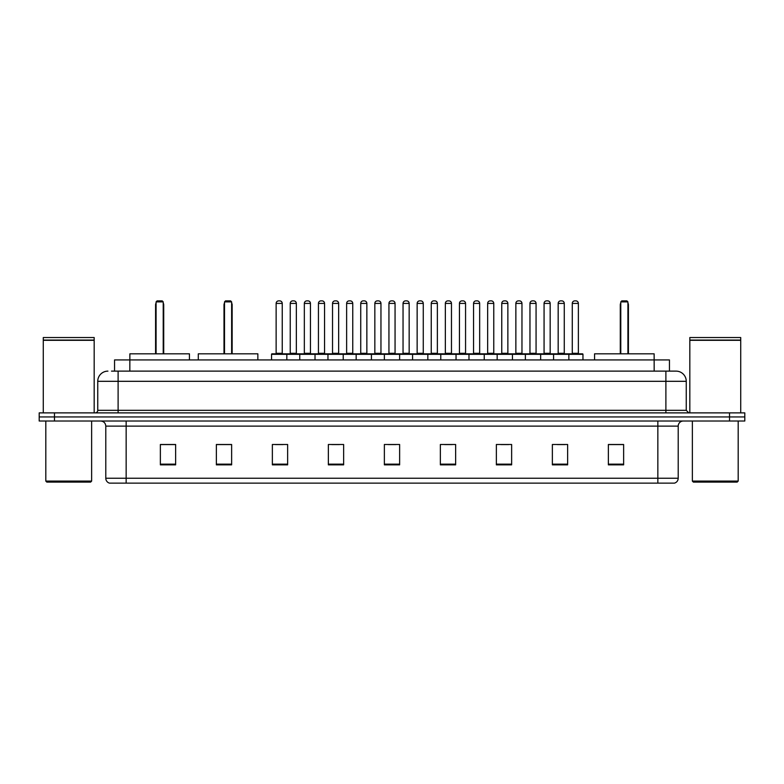<?xml version="1.0" encoding="UTF-8"?>
<svg xmlns="http://www.w3.org/2000/svg" width="784" height="784" viewBox="0 0 784 784"><rect width="100%" height="100%" fill="white"/><g stroke="black" fill="none" stroke-linecap="round" stroke-linejoin="round"><path stroke-width="1.18" d="M111.495 371.126L118.11 371.126L111.495 371.126L114.552 371.126L114.552 359.925L669.448 359.925L669.448 371.126M107.927 371.126A10.182 10.182 0 0 0 97.745 381.308L97.745 410.326A2.548 2.548 0 0 1 95.197 412.874M686.255 381.308L118.11 381.308L118.11 371.126L676.073 371.126A10.182 10.182 0 0 1 686.255 381.308L686.255 410.326L688.803 412.874M54.468 412.874L39.2 412.874L39.2 416.941L54.468 416.941L39.2 416.941L39.2 421.018L54.468 421.018L54.468 416.941L729.532 416.941L54.468 416.941L54.468 412.874L729.532 412.874L729.532 416.941L744.8 416.941L729.532 416.941L729.532 421.018L54.468 421.018M744.8 412.874L744.8 416.941L744.8 412.874L729.532 412.874M675.916 371.126L672.505 371.126M674.289 483.13L109.711 483.13M109.456 483.13A5.086 5.086 0 0 1 105.791 478.24L126.155 478.24L126.155 483.13L657.845 483.13L657.845 478.24L678.209 478.24L678.209 426.114A5.086 5.086 0 0 1 683.305 421.018M105.791 478.24L105.791 426.114C105.487 423.017 103.792 421.322 100.695 421.018M623.633 464.853L623.633 444.489L608.364 444.489L608.364 464.853L623.633 464.853M567.636 464.853L567.636 444.489L552.367 444.489L552.367 464.853L567.636 464.853M511.638 464.853L511.638 444.489L496.36 444.489L496.36 464.853L511.638 464.853M455.641 464.853L455.641 444.489L440.363 444.489L440.363 464.853L455.641 464.853M175.636 464.853L175.636 444.489L160.367 444.489L160.367 464.853L175.636 464.853M231.633 464.853L231.633 444.489L216.364 444.489L216.364 464.853L231.633 464.853M287.64 464.853L287.64 444.489L272.362 444.489L272.362 464.853L287.64 464.853M343.637 464.853L343.637 444.489L328.359 444.489L328.359 464.853L343.637 464.853M399.634 464.853L399.634 444.489L384.366 444.489L384.366 464.853L399.634 464.853M744.8 421.018L744.8 416.941L744.8 421.018L729.532 421.018M657.845 483.13L674.142 483.13M500.996 444.587L508.63 444.587M557.404 444.587L565.039 444.587M331.779 444.587L339.413 444.587M275.37 444.587L283.004 444.587M444.587 444.587L452.221 444.587M388.178 444.587L395.822 444.587M231.633 444.587L216.364 444.587M175.636 444.587L160.367 444.587M623.633 444.587L608.364 444.587M90.621 482.111L46.834 482.111L45.815 481.092L91.64 481.092L90.621 482.111M45.815 421.018L45.815 481.092M91.64 421.018L91.64 481.092M43.277 340.325L94.178 340.325L43.277 340.325L43.277 412.874M94.178 340.325L94.178 412.874M93.923 340.07L43.532 340.07M94.178 339.815L94.178 337.532L43.277 337.532L43.277 339.815M189.434 359.925L189.434 353.819L129.87 353.819L129.83 371.126M156.085 301.889L157.104 300.87L162.2 300.87L163.219 301.889L156.085 301.889L156.085 353.819M163.219 301.889L163.219 353.819M163.719 353.819L163.719 304.947A4.077 4.077 0 0 0 163.219 302.977M155.575 353.819L155.575 304.947L156.085 304.947M737.166 482.111L693.379 482.111L692.36 481.092L738.185 481.092L737.166 482.111M692.36 421.018L692.36 481.092M738.185 421.018L738.185 481.092M689.822 340.325L740.723 340.325L689.822 340.325L689.822 412.874M740.723 340.325L740.723 412.874M740.468 340.07L690.077 340.07M740.723 339.815L740.723 337.532L689.822 337.532L689.822 339.815M257.858 359.925L257.858 353.819L198.293 353.819L198.293 359.925M224.508 301.889L225.527 300.87L230.614 300.87L231.633 301.889L224.508 301.889L224.508 353.819M231.633 301.889L231.633 353.819M232.142 353.819L232.142 304.947A4.077 4.077 0 0 0 231.633 302.977M223.999 353.819L223.999 304.947L224.508 304.947M654.17 371.126L654.13 353.819L594.566 353.819L594.566 359.925M620.781 301.889L621.8 300.87L626.896 300.87L627.915 301.889L620.781 301.889L620.781 353.819M627.915 301.889L627.915 353.819M628.425 353.819L628.425 304.947A4.077 4.077 0 0 0 627.915 302.977M620.281 353.819L620.281 304.947L620.781 304.947M568.194 353.819L582.453 353.819A0.51 0.51 0 0 1 582.963 354.329L271.548 354.329A0.51 0.51 0 0 1 272.058 353.819L286.317 353.819A0.51 0.51 0 0 1 286.826 354.329L286.826 359.925M282.24 303.418L276.135 303.418A2.548 2.548 0 0 1 278.673 300.87L279.692 300.87A2.548 2.548 0 0 1 282.24 303.418L282.24 353.31A0.51 0.51 0 0 0 282.75 353.819M276.135 303.418L276.135 353.31A0.51 0.51 0 0 1 275.625 353.819M271.548 354.329L271.548 359.925M299.753 359.925L299.753 354.329A0.51 0.51 0 0 1 300.262 353.819L314.521 353.819A0.51 0.51 0 0 1 315.021 354.329L315.021 359.925M310.444 303.418L304.339 303.418A2.548 2.548 0 0 1 306.877 300.87L307.896 300.87A2.548 2.548 0 0 1 310.444 303.418L310.444 353.31A0.51 0.51 0 0 0 310.954 353.819M304.339 303.418L304.339 353.31A0.51 0.51 0 0 1 303.829 353.819M327.957 359.925L327.957 354.329A0.51 0.51 0 0 1 328.467 353.819L342.716 353.819A0.51 0.51 0 0 1 343.225 354.329L343.225 359.925M338.649 303.418L332.534 303.418A2.548 2.548 0 0 1 335.082 300.87L336.101 300.87A2.548 2.548 0 0 1 338.649 303.418L338.649 353.31A0.51 0.51 0 0 0 339.158 353.819M332.534 303.418L332.534 353.31A0.51 0.51 0 0 1 332.034 353.819M356.161 359.925L356.161 354.329A0.51 0.51 0 0 1 356.671 353.819L370.92 353.819A0.51 0.51 0 0 1 371.43 354.329L371.43 359.925M366.853 303.418L360.738 303.418A2.548 2.548 0 0 1 363.286 300.87L364.305 300.87A2.548 2.548 0 0 1 366.853 303.418L366.853 353.31A0.51 0.51 0 0 0 367.363 353.819M360.738 303.418L360.738 353.31A0.51 0.51 0 0 1 360.228 353.819M384.366 359.925L384.366 354.329A0.51 0.51 0 0 1 384.875 353.819L399.125 353.819A0.51 0.51 0 0 1 399.634 354.329L399.634 359.925M395.058 303.418L388.942 303.418A2.548 2.548 0 0 1 391.49 300.87L392.51 300.87A2.548 2.548 0 0 1 395.058 303.418L395.058 353.31A0.51 0.51 0 0 0 395.567 353.819M388.942 303.418L388.942 353.31A0.51 0.51 0 0 1 388.433 353.819M412.57 359.925L412.57 354.329A0.51 0.51 0 0 1 413.08 353.819L427.329 353.819A0.51 0.51 0 0 1 427.839 354.329L427.839 359.925M423.262 303.418L417.147 303.418A2.548 2.548 0 0 1 419.695 300.87L420.714 300.87A2.548 2.548 0 0 1 423.262 303.418L423.262 353.31A0.51 0.51 0 0 0 423.772 353.819M417.147 303.418L417.147 353.31A0.51 0.51 0 0 1 416.637 353.819M440.775 359.925L440.775 354.329A0.51 0.51 0 0 1 441.284 353.819L455.533 353.819A0.51 0.51 0 0 1 456.043 354.329L456.043 359.925M451.466 303.418L445.351 303.418A2.548 2.548 0 0 1 447.899 300.87L448.918 300.87A2.548 2.548 0 0 1 451.466 303.418L451.466 353.31A0.51 0.51 0 0 0 451.966 353.819M445.351 303.418L445.351 353.31A0.51 0.51 0 0 1 444.842 353.819M468.979 359.925L468.979 354.329A0.51 0.51 0 0 1 469.479 353.819L483.738 353.819A0.51 0.51 0 0 1 484.247 354.329L484.247 359.925M479.661 303.418L473.556 303.418A2.548 2.548 0 0 1 476.104 300.87L477.123 300.87A2.548 2.548 0 0 1 479.661 303.418L479.661 353.31A0.51 0.51 0 0 0 480.171 353.819M473.556 303.418L473.556 353.31A0.51 0.51 0 0 1 473.046 353.819M497.174 359.925L497.174 354.329A0.51 0.51 0 0 1 497.683 353.819L511.942 353.819A0.51 0.51 0 0 1 512.452 354.329L512.452 359.925M507.865 303.418L501.76 303.418A2.548 2.548 0 0 1 504.308 300.87L505.327 300.87A2.548 2.548 0 0 1 507.865 303.418L507.865 353.31A0.51 0.51 0 0 0 508.375 353.819M501.76 303.418L501.76 353.31A0.51 0.51 0 0 1 501.25 353.819M525.378 359.925L525.378 354.329A0.51 0.51 0 0 1 525.888 353.819L540.147 353.819A0.51 0.51 0 0 1 540.656 354.329L540.656 359.925M536.07 303.418L529.964 303.418A2.548 2.548 0 0 1 532.512 300.87L533.532 300.87A2.548 2.548 0 0 1 536.07 303.418L536.07 353.31A0.51 0.51 0 0 0 536.579 353.819M529.964 303.418L529.964 353.31A0.51 0.51 0 0 1 529.455 353.819M553.582 359.925L553.582 354.329A0.51 0.51 0 0 1 554.092 353.819L568.351 353.819A0.51 0.51 0 0 1 568.861 354.329L568.861 359.925M564.274 303.418L558.169 303.418A2.548 2.548 0 0 1 560.717 300.87L561.726 300.87A2.548 2.548 0 0 1 564.274 303.418L564.274 353.31A0.51 0.51 0 0 0 564.784 353.819M558.169 303.418L558.169 353.31A0.51 0.51 0 0 1 557.659 353.819M300.419 353.819L286.16 353.819M290.237 303.418A2.548 2.548 0 0 1 292.775 300.87L293.794 300.87A2.548 2.548 0 0 1 296.342 303.418L290.237 303.418L290.237 353.31A0.51 0.51 0 0 1 289.727 353.819M296.342 303.418L296.342 353.31A0.51 0.51 0 0 0 296.852 353.819M328.614 353.819L314.364 353.819M318.441 303.418A2.548 2.548 0 0 1 320.979 300.87L321.999 300.87A2.548 2.548 0 0 1 324.547 303.418L318.441 303.418L318.441 353.31A0.51 0.51 0 0 1 317.932 353.819M324.547 303.418L324.547 353.31A0.51 0.51 0 0 0 325.056 353.819M356.818 353.819L342.569 353.819M346.636 303.418A2.548 2.548 0 0 1 349.184 300.87L350.203 300.87A2.548 2.548 0 0 1 352.751 303.418L346.636 303.418L346.636 353.31A0.51 0.51 0 0 1 346.126 353.819M352.751 303.418L352.751 353.31A0.51 0.51 0 0 0 353.261 353.819M385.022 353.819L370.773 353.819M374.84 303.418A2.548 2.548 0 0 1 377.388 300.87L378.407 300.87A2.548 2.548 0 0 1 380.955 303.418L374.84 303.418L374.84 353.31A0.51 0.51 0 0 1 374.331 353.819M380.955 303.418L380.955 353.31A0.51 0.51 0 0 0 381.465 353.819M413.227 353.819L398.978 353.819M403.045 303.418A2.548 2.548 0 0 1 405.593 300.87L406.612 300.87A2.548 2.548 0 0 1 409.16 303.418L403.045 303.418L403.045 353.31A0.51 0.51 0 0 1 402.535 353.819M409.16 303.418L409.16 353.31A0.51 0.51 0 0 0 409.669 353.819M441.431 353.819L427.182 353.819M431.249 303.418A2.548 2.548 0 0 1 433.797 300.87L434.816 300.87A2.548 2.548 0 0 1 437.364 303.418L431.249 303.418L431.249 353.31A0.51 0.51 0 0 1 430.739 353.819M437.364 303.418L437.364 353.31A0.51 0.51 0 0 0 437.874 353.819M469.636 353.819L455.386 353.819M459.453 303.418A2.548 2.548 0 0 1 462.001 300.87L463.021 300.87A2.548 2.548 0 0 1 465.559 303.418L459.453 303.418L459.453 353.31A0.51 0.51 0 0 1 458.944 353.819M465.559 303.418L465.559 353.31A0.51 0.51 0 0 0 466.068 353.819M497.84 353.819L483.581 353.819M487.658 303.418A2.548 2.548 0 0 1 490.206 300.87L491.225 300.87A2.548 2.548 0 0 1 493.763 303.418L487.658 303.418L487.658 353.31A0.51 0.51 0 0 1 487.148 353.819M493.763 303.418L493.763 353.31A0.51 0.51 0 0 0 494.273 353.819M526.044 353.819L511.785 353.819M515.862 303.418A2.548 2.548 0 0 1 518.41 300.87L519.429 300.87A2.548 2.548 0 0 1 521.968 303.418L515.862 303.418L515.862 353.31A0.51 0.51 0 0 1 515.353 353.819M521.968 303.418L521.968 353.31A0.51 0.51 0 0 0 522.477 353.819M554.249 353.819L539.99 353.819M544.067 303.418A2.548 2.548 0 0 1 546.615 300.87L547.634 300.87A2.548 2.548 0 0 1 550.172 303.418L544.067 303.418L544.067 353.31A0.51 0.51 0 0 1 543.557 353.819M550.172 303.418L550.172 353.31A0.51 0.51 0 0 0 550.682 353.819M572.271 303.418A2.548 2.548 0 0 1 574.819 300.87L575.828 300.87A2.548 2.548 0 0 1 578.376 303.418L572.271 303.418L572.271 353.31A0.51 0.51 0 0 1 571.761 353.819M578.376 303.418L578.376 353.31A0.51 0.51 0 0 0 578.886 353.819M582.963 354.329L582.963 359.925M118.11 412.874L118.11 381.308L97.745 381.308M97.745 410.326L686.255 410.326M665.89 371.126L665.89 412.874M657.845 421.018L657.845 426.114L105.791 426.114M678.209 426.114L657.845 426.114L657.845 478.24L126.155 478.24L126.155 421.018M399.634 464.148L384.366 464.148M343.637 464.148L328.359 464.148M287.64 464.148L272.362 464.148M231.633 464.148L216.364 464.148M175.636 464.148L160.367 464.148M455.641 464.148L440.363 464.148M511.638 464.148L496.36 464.148M567.636 464.148L552.367 464.148M623.633 464.148L608.364 464.148M163.219 304.947L163.719 304.947M231.633 304.947L232.142 304.947M627.915 304.947L628.425 304.947M276.135 353.31L282.24 353.31M304.339 353.31L310.444 353.31M332.534 353.31L338.649 353.31M360.738 353.31L366.853 353.31M388.942 353.31L395.058 353.31M417.147 353.31L423.262 353.31M445.351 353.31L451.466 353.31M473.556 353.31L479.661 353.31M501.76 353.31L507.865 353.31M529.964 353.31L536.07 353.31M558.169 353.31L564.274 353.31M290.237 353.31L296.342 353.31M318.441 353.31L324.547 353.31M346.636 353.31L352.751 353.31M374.84 353.31L380.955 353.31M403.045 353.31L409.16 353.31M431.249 353.31L437.364 353.31M459.453 353.31L465.559 353.31M487.658 353.31L493.763 353.31M515.862 353.31L521.968 353.31M544.067 353.31L550.172 353.31M572.271 353.31L578.376 353.31M674.544 483.13C676.847 482.307 678.072 480.68 678.209 478.24M156.085 302.977A4.077 4.077 0 0 0 155.575 304.947M224.508 302.977A4.077 4.077 0 0 0 223.999 304.947M620.781 302.977A4.077 4.077 0 0 0 620.281 304.947"/></g></svg>
